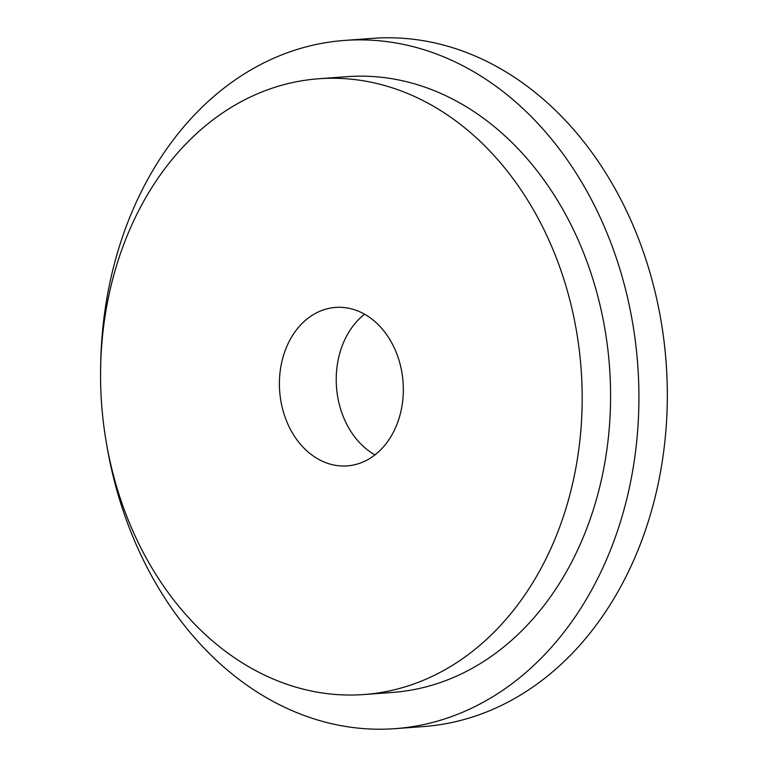 <?xml version="1.0" encoding="UTF-8"?>
<svg xmlns="http://www.w3.org/2000/svg" width="767" height="767" viewBox="0 0 767 767"><rect width="100%" height="100%" fill="white"/><g stroke="black" fill="none" stroke-linecap="round" stroke-linejoin="round"><path stroke-width="1.15" d="M344.335 40.45L372.743 38.35A345.035 268.671 85.8 0 1 666.312 425.043A345.035 268.671 -94.2 0 1 423.624 726.55L395.216 728.65A345.035 268.671 -94.2 0 0 637.904 427.152A345.035 268.671 85.8 0 0 344.335 40.45A345.035 268.671 85.8 0 0 101.647 341.957A345.035 268.671 -94.2 0 0 100.688 365.207M364.574 314.221A79.452 61.868 -94.2 0 0 336.492 387.009A79.452 61.868 -94.2 0 0 374.977 454.889M106.46 443.259A345.035 268.671 -94.2 0 0 395.216 728.65M392.541 692.428A308.717 240.387 -94.2 0 0 609.679 422.665A308.717 240.387 85.8 0 0 347.01 76.671L318.602 78.771A308.717 240.387 85.8 0 1 581.271 424.765A308.717 240.387 -94.2 0 1 364.133 694.528L392.541 692.428M318.602 78.771A308.717 240.387 85.8 0 0 101.465 348.534A308.717 240.387 -94.2 0 0 364.133 694.528M346.742 307.893A79.452 61.868 -94.2 0 0 335.515 307.414A79.452 61.868 -94.2 0 0 279.399 384.018A79.452 61.868 -94.2 0 0 336.004 465.406A79.452 61.868 -94.2 0 0 347.23 465.885A79.452 61.868 -94.2 0 0 403.337 389.281A79.452 61.868 -94.2 0 0 346.742 307.893"/></g></svg>
